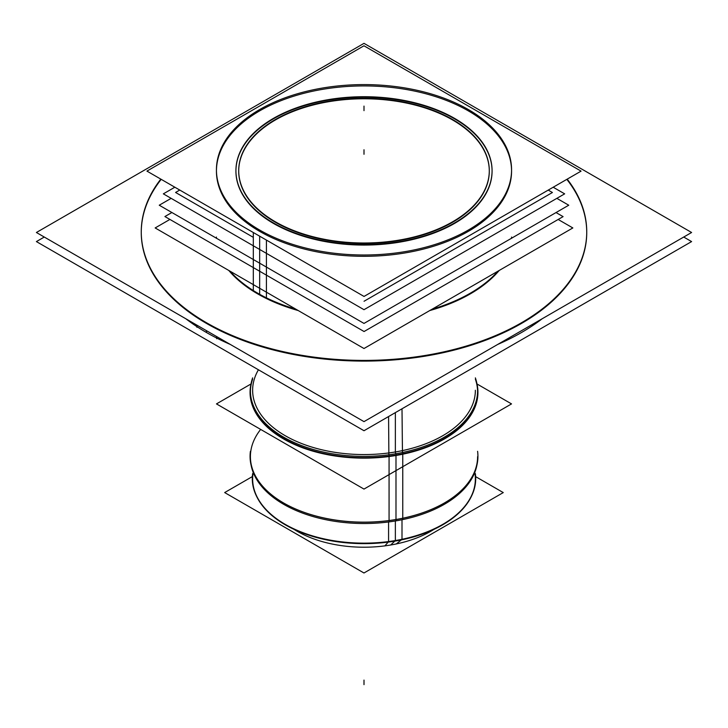 <?xml version="1.0" encoding="UTF-8"?>
<svg xmlns="http://www.w3.org/2000/svg" width="728" height="728" viewBox="0 0 728 728"><rect width="100%" height="100%" fill="white"/><g stroke="black" fill="none" stroke-linecap="round" stroke-linejoin="round"><path stroke-width="1.09" d="M430.703 531.349L430.94 531.212A94.667 54.655 180 0 1 390.654 545.008A94.667 54.655 180 0 1 297.06 531.212L297.297 531.349M475.366 479.333L475.366 478.924A111.366 64.301 180 0 1 442.87 524.324M442.751 524.388A111.366 64.301 180 0 1 395.359 540.622A111.366 64.301 180 0 1 285.249 524.388M285.13 524.324A111.366 64.301 180 0 1 252.634 478.924L252.634 479.333M477.595 457.939L477.595 456.647A113.595 65.584 180 0 1 474.392 472.117A113.595 65.584 180 0 1 444.444 502.948M444.326 503.021A113.595 65.584 180 0 1 395.986 519.574A113.595 65.584 180 0 1 283.674 503.021M283.556 502.948A113.595 65.584 180 0 1 250.405 456.647L250.405 457.939M250.405 392.083A113.595 65.584 0 0 0 395.986 455.018A113.595 65.584 0 0 1 252.634 379.161A113.595 65.584 0 0 0 250.405 391.436M477.595 391.436A113.595 65.584 0 0 0 475.366 379.161A113.595 65.584 0 0 1 474.392 407.562A113.595 65.584 0 0 1 395.986 455.018A113.595 65.584 0 0 0 474.392 407.562A113.595 65.584 0 0 0 477.595 392.083M475.366 392.037L475.366 390.263A111.366 64.301 180 0 1 472.226 405.432A111.366 64.301 180 0 1 395.359 451.961A111.366 64.301 180 0 1 252.634 390.263L252.634 392.037M511.566 171.116A147.566 85.194 0 0 1 420.475 249.822A147.566 85.194 0 0 1 259.659 231.358A147.566 85.194 180 0 1 216.434 171.116M216.444 170.452A147.566 85.194 180 0 1 308.053 92.283A147.566 85.194 180 0 1 468.341 110.874A147.566 85.194 0 0 1 511.556 170.452M489.289 170.889A125.289 72.336 0 0 0 452.598 119.965A125.289 72.336 0 0 0 316.234 104.24A125.289 72.336 0 0 0 238.711 170.889M238.711 171.116A125.289 72.336 0 0 0 275.402 222.268A125.289 72.336 0 0 0 411.948 237.947A125.289 72.336 0 0 0 489.289 171.116M235.927 171.116A128.073 73.947 0 0 0 273.437 223.405A128.073 73.947 0 0 0 413.013 239.43A128.073 73.947 0 0 0 492.073 171.116M492.073 170.889A128.073 73.947 0 0 0 454.563 118.828A128.073 73.947 0 0 0 315.169 102.757A128.073 73.947 0 0 0 235.927 170.889M206.497 332.523A222.741 128.601 0 0 1 185.858 318.782A222.741 128.601 0 0 0 206.497 332.523A222.741 128.601 0 0 0 230.294 344.435A222.741 128.601 0 0 1 206.497 332.523L206.497 330.703M497.706 344.435A222.741 128.601 0 0 0 542.142 318.782A222.741 128.601 0 0 1 497.706 344.435M141.259 232.496A222.741 128.601 0 0 0 206.497 323.423A222.741 128.601 0 0 1 161.188 179.325A222.741 128.601 0 0 0 141.259 232.159M586.741 232.159A222.741 128.601 0 0 0 566.83 179.361A222.741 128.601 0 0 1 490.809 338.22A222.741 128.601 0 0 1 206.497 323.423A222.741 128.601 0 0 0 449.24 351.305A222.741 128.601 0 0 0 586.741 232.496M257.685 293.875A150.35 86.805 0 0 0 298.234 310.556A150.35 86.805 0 0 1 257.685 293.875A150.35 86.805 0 0 1 228.801 270.47A150.35 86.805 0 0 0 257.685 293.875M429.766 310.556A150.35 86.805 0 0 0 499.199 270.47A150.35 86.805 0 0 1 429.766 310.556M253.308 237.337L175.584 192.465L179.761 190.054M364.046 301.265L552.415 192.511L548.23 190.099M252.352 476.585L224.67 492.565L363.973 572.991L503.257 492.583L475.648 476.64M384.821 545.955L388.179 542.096M475.366 473.637A111.703 64.492 180 0 1 442.988 524.251A111.703 64.492 180 0 1 388.661 541.55M396.187 544.025L401.319 539.912M402.12 539.275A111.703 64.492 180 0 1 285.012 524.251A111.703 64.492 180 0 1 252.634 473.637M402.002 519.737L402.002 539.293M402.002 539.366L402.002 539.776A111.366 64.301 0 0 1 257.066 497.306M388.579 521.967L388.579 542.042A111.366 64.301 0 0 0 470.934 497.306M477.595 451.315A113.932 65.775 180 0 1 444.562 502.884A113.932 65.775 180 0 1 389.152 520.529M402.875 518.2A113.932 65.775 180 0 1 283.438 502.884A113.932 65.775 180 0 1 250.405 451.315M252.634 377.868A113.595 65.584 0 0 0 250.405 390.79A113.595 65.584 0 0 0 402.766 452.443L402.766 453.735M402.766 454.217L402.766 518.227M402.766 518.29L402.766 519.583A113.595 65.584 0 0 1 251.124 465.319M475.366 377.868A113.595 65.584 0 0 1 477.595 390.79A113.595 65.584 0 0 1 389.071 454.754L389.071 521.903A113.595 65.584 0 0 0 476.876 465.319M388.579 416.534L388.87 454.782M389.152 456.511A113.932 65.775 0 0 0 476.876 383.41M402.002 408.781L402.457 452.507M251.124 383.41A113.932 65.775 0 0 0 402.875 454.19M250.996 383.965L216.471 403.904L364 489.08L511.529 403.904L477.004 383.974M364.036 296.442L146.929 171.098L363.964 45.791L581.071 171.135L364.036 296.442M253.308 290.563L253.308 232.514M461.588 105.888A147.566 85.194 180 0 1 511.566 169.797A147.566 85.194 180 0 1 416.161 249.495A147.566 85.194 180 0 1 253.308 226.135M266.412 297.852L266.412 240.076M266.412 233.706A147.566 85.194 180 0 1 216.434 169.797A147.566 85.194 180 0 1 311.839 90.099A147.566 85.194 180 0 1 474.692 113.459M558.158 219.465L572.845 227.946L364 348.521L155.155 227.946L169.915 219.428M553.198 187.233L564.655 193.848L364 309.691L163.345 193.848L174.838 187.214M446.856 116.398A125.289 72.336 180 0 1 489.289 170.661A125.289 72.336 180 0 1 408.29 238.329A125.289 72.336 180 0 1 270.015 218.5M281.144 224.925A125.289 72.336 180 0 1 238.711 170.661A125.289 72.336 180 0 1 319.71 102.994A125.289 72.336 180 0 1 457.985 122.823M171.144 198.353L159.25 205.214L364 323.423L568.75 205.214L556.856 198.353M267.931 219.556A128.073 73.947 0 0 0 409.273 239.831A128.073 73.947 0 0 0 492.073 170.661A128.073 73.947 0 0 0 448.694 115.197M460.069 121.758A128.073 73.947 0 0 0 318.728 101.492A128.073 73.947 0 0 0 235.927 170.661A128.073 73.947 0 0 0 279.306 226.126M683.729 237.046L691.6 241.587L364 430.73L36.4 241.587L44.272 237.046M216.698 338.729L216.698 336.591M216.698 328.283A222.741 128.601 180 0 1 141.259 231.813A222.741 128.601 180 0 1 160.824 179.115M196.924 327.309L196.924 325.17M567.203 179.143A222.741 128.601 180 0 1 586.741 231.813A222.741 128.601 180 0 1 442.733 352.115A222.741 128.601 180 0 1 196.924 316.862M364 421.63L36.4 232.496L364 43.352L691.6 232.496L364 421.63M264.573 296.924A150.35 86.805 180 0 1 229.966 271.135M498.034 271.135A150.35 86.805 180 0 1 432.114 309.2M295.887 309.2A150.35 86.805 180 0 1 251.224 289.216M171.89 212.512L164.91 216.544L364.073 331.522L563.09 216.626L556.037 212.558M434.079 529.302A94.667 54.655 180 0 1 390.654 545.008A94.667 54.655 180 0 1 293.921 529.302M394.822 541.122L390.654 545.008M474.793 472.408A111.366 64.301 180 0 1 395.359 540.622A111.366 64.301 180 0 1 253.208 472.408M395.359 520.975L395.359 540.549M474.392 472.117A113.595 65.584 180 0 1 395.986 519.574A113.595 65.584 180 0 1 278.151 499.599A113.595 65.584 180 0 1 260.66 429.411M395.986 455.491L395.986 519.501M472.226 405.432A111.366 64.301 180 0 1 395.359 451.961L395.723 453.762L395.359 451.961A111.366 64.301 180 0 1 283.738 434.834A111.366 64.301 180 0 1 258.431 369.779M395.359 412.621L395.359 451.961M364 684.648L364 680.098L364 684.648M395.986 453.726L395.986 520.866L395.986 453.726M275.402 222.268A125.289 72.336 0 0 0 452.598 222.268A125.289 72.336 0 0 0 452.598 119.965A125.289 72.336 0 0 0 275.402 119.965A125.289 72.336 0 0 0 275.402 222.268M259.659 231.358A147.566 85.194 0 0 0 468.341 231.358A147.566 85.194 0 0 0 468.341 110.874A147.566 85.194 180 0 0 259.659 110.874A147.566 85.194 180 0 0 259.659 231.358M259.659 236.181L259.659 294.312M273.437 223.405A128.073 73.947 0 0 0 454.563 223.405A128.073 73.947 0 0 0 454.563 118.828A128.073 73.947 0 0 0 273.437 118.828A128.073 73.947 0 0 0 273.437 223.405M364 149.75L364 154.291L364 149.75M364 106.097L364 110.647L364 106.097M511.566 238.356L511.566 237.046M216.434 237.046L216.434 238.356"/></g></svg>
